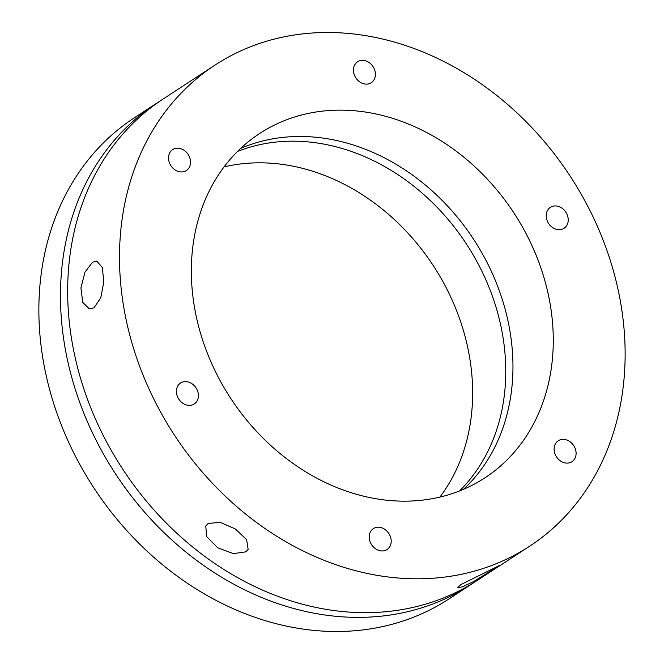 <?xml version="1.0" encoding="UTF-8"?>
<svg xmlns="http://www.w3.org/2000/svg" width="664" height="664" viewBox="0 0 664 664"><rect width="100%" height="100%" fill="white"/><g stroke="black" fill="none" stroke-linecap="round" stroke-linejoin="round"><path stroke-width="1" d="M208.164 523.456L220.199 522.336L235.438 529.025L246.651 539.724L248.145 549.394L245.78 551.859L233.388 553.635L217.692 547.783L206.712 536.653L205.749 526.029L208.164 523.456M460.667 584.71L500.249 565.106L473.49 581.614L462.327 586.868L457.471 587.756L460.667 584.71M586.536 203.881A287.429 236.459 -123.2 0 1 529.557 546.256A287.429 236.459 -123.2 0 1 158.098 407.422A287.429 236.459 -123.2 0 1 215.07 65.047A287.429 236.459 -123.2 0 1 586.536 203.881M215.07 65.047L163.236 98.928A287.429 236.459 56.8 0 0 106.265 441.294A287.429 236.459 56.8 0 0 477.723 580.129L529.557 546.256M92.454 262.272L96.753 261.101L102.306 267.517L103.808 281.943L100.77 297.804L93.998 307.822L89.441 308.951L82.751 302.361L80.908 287.885L84.959 272.174L92.454 262.272M463.563 489.293A205.74 169.254 56.8 0 0 485.334 259.159A205.74 169.254 56.8 0 0 240.75 148.354M218.979 378.497A205.74 169.254 -123.2 0 1 259.757 133.431A205.74 169.254 -123.2 0 1 525.647 232.807A205.74 169.254 -123.2 0 1 484.869 477.873A205.74 169.254 -123.2 0 1 218.979 378.497M178.093 397.919A12.508 10.292 -123.2 0 1 180.566 383.02A12.508 10.292 -123.2 0 1 196.735 389.062A12.508 10.292 -123.2 0 1 194.253 403.961A12.508 10.292 -123.2 0 1 178.093 397.919M170.208 164.498A12.508 10.292 -123.2 0 1 172.681 149.599A12.508 10.292 -123.2 0 1 188.85 155.642A12.508 10.292 -123.2 0 1 186.368 170.54A12.508 10.292 -123.2 0 1 170.208 164.498M355.107 76.659A12.508 10.292 -123.2 0 1 357.589 61.76A12.508 10.292 -123.2 0 1 373.749 67.803A12.508 10.292 -123.2 0 1 371.276 82.701A12.508 10.292 -123.2 0 1 355.107 76.659M547.9 222.241A12.508 10.292 -123.2 0 1 550.373 207.342A12.508 10.292 -123.2 0 1 566.541 213.385A12.508 10.292 -123.2 0 1 564.06 228.283A12.508 10.292 -123.2 0 1 547.9 222.241M555.785 455.662A12.508 10.292 -123.2 0 1 558.258 440.763A12.508 10.292 -123.2 0 1 574.426 446.806A12.508 10.292 -123.2 0 1 571.945 461.704A12.508 10.292 -123.2 0 1 555.785 455.662M370.877 543.509A12.508 10.292 -123.2 0 1 373.359 528.61A12.508 10.292 -123.2 0 1 389.519 534.644A12.508 10.292 -123.2 0 1 387.046 549.543A12.508 10.292 -123.2 0 1 370.877 543.509M474.104 582.444A287.429 236.459 -123.2 0 1 470.527 584.835A287.429 236.459 -123.2 0 1 99.069 446A287.429 236.459 -123.2 0 1 156.04 103.634A287.429 236.459 -123.2 0 1 159.659 101.318M156.04 103.634L134.443 117.744A287.429 236.459 56.8 0 0 77.464 460.119A287.429 236.459 56.8 0 0 448.93 598.953L470.527 584.835M439.9 497.104A205.74 169.254 56.8 0 0 445.021 285.503A205.74 169.254 56.8 0 0 224.1 166.896M459.521 490.962A205.74 169.254 56.8 0 0 478.138 263.857A205.74 169.254 56.8 0 0 237.596 151.4"/></g></svg>
